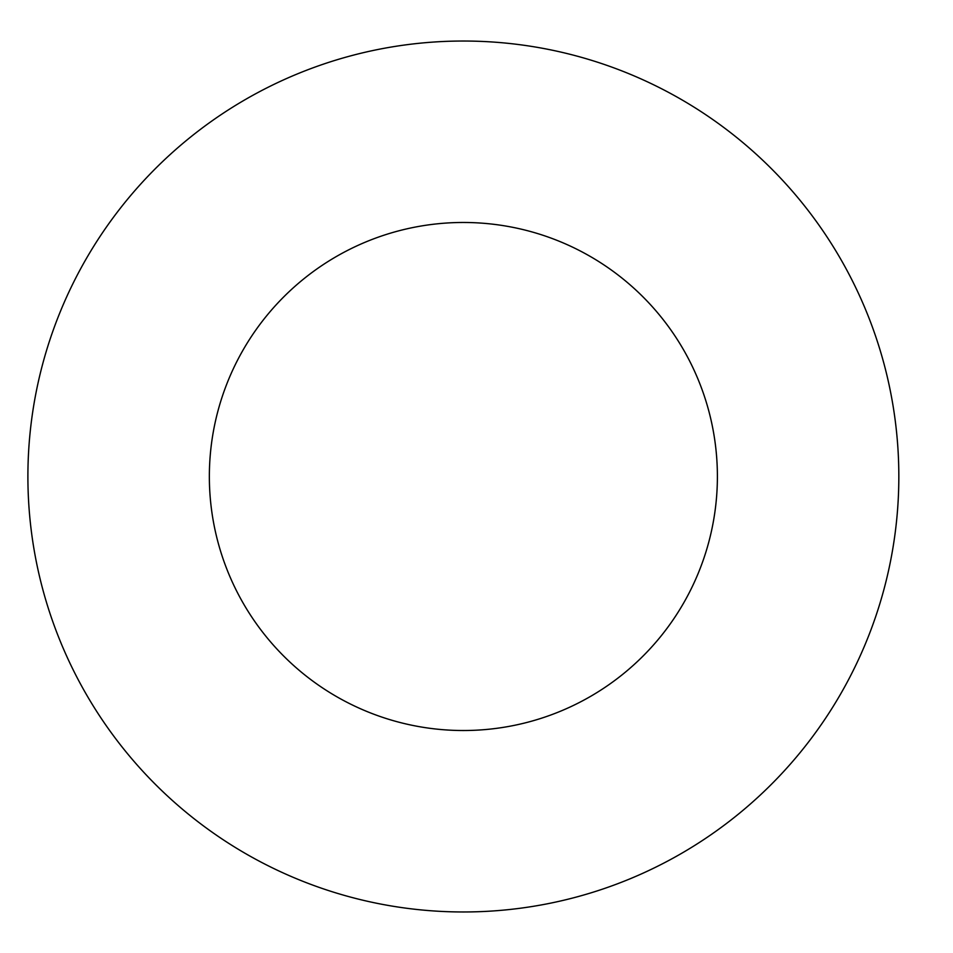 <?xml version="1.0" encoding="UTF-8"?>
<svg xmlns="http://www.w3.org/2000/svg" width="953" height="953" viewBox="0 0 953 953"><rect width="100%" height="100%" fill="white"/><g stroke="black" fill="none" stroke-linecap="round" stroke-linejoin="round"><path stroke-width="1.43" d="M717.395 476.5A254.022 254.022 0 0 1 336.361 696.488A254.022 254.022 0 0 1 336.361 256.512A254.022 254.022 0 0 1 717.395 476.5M898.834 476.5A435.461 435.461 0 0 1 245.636 853.626A435.461 435.461 0 0 1 245.636 99.374A435.461 435.461 0 0 1 898.834 476.5"/></g></svg>
